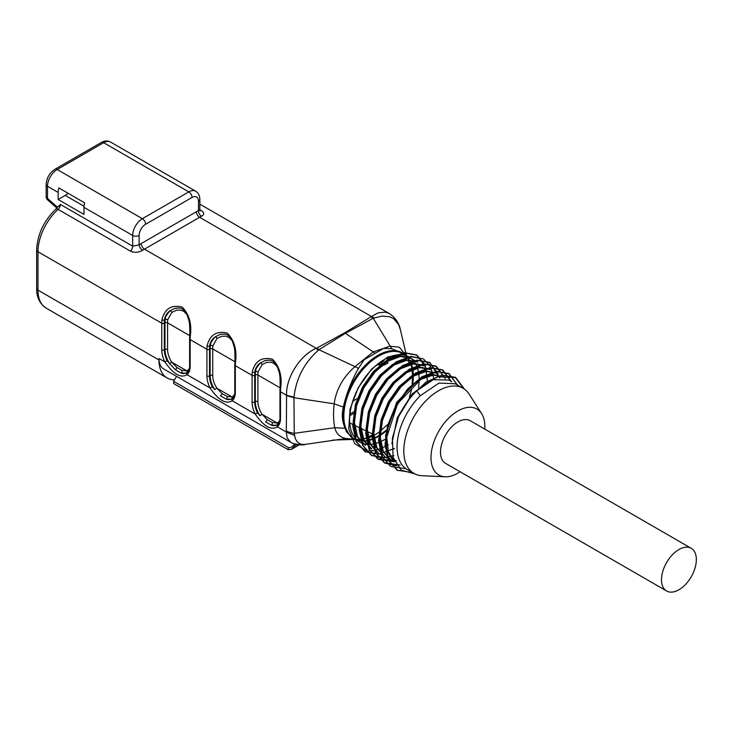 <?xml version="1.0" encoding="UTF-8"?>
<svg xmlns="http://www.w3.org/2000/svg" width="733" height="733" viewBox="0 0 733 733"><rect width="100%" height="100%" fill="white"/><g stroke="black" fill="none" stroke-linecap="round" stroke-linejoin="round"><path stroke-width="1.1" d="M362.111 443.254A49.138 28.376 -60 0 1 359.811 442.155L354.021 438.81A49.138 28.376 -60 0 1 353.132 438.252A4.563 3.72 123.7 0 1 352.161 438.096L346.407 431.609L343.731 424.654A4.563 3.161 -12.9 0 0 344.757 424.902A49.138 28.376 -60 0 1 361.717 370.925A49.138 28.376 -60 0 1 403.168 353.691L408.95 357.035A49.138 28.376 -60 0 1 409.784 357.548M353.132 438.252L349.201 434.605L345.811 428.457L344.757 424.902M385.998 431.178A49.138 28.376 -60 0 1 380.244 435.375M378.979 436.153A49.138 28.376 -60 0 1 378.594 436.373A49.138 28.376 -60 0 1 374.215 438.581M373.115 439.04A49.138 28.376 -60 0 1 369.001 440.359M368.058 440.57A49.138 28.376 -60 0 1 364.374 441.074M363.522 441.11A49.138 28.376 -60 0 1 363.311 441.11A49.138 28.376 -60 0 1 360.26 440.918M359.555 440.808A49.138 28.376 -60 0 1 357.09 440.185M405.89 355.661A49.138 28.376 -60 0 1 406.458 356.192M407.035 356.779A49.138 28.376 -60 0 1 409.032 359.317M409.49 360.05A49.138 28.376 -60 0 1 409.802 360.581A49.138 28.376 -60 0 1 411.121 363.339M411.451 364.219A49.138 28.376 -60 0 1 412.606 368.387M412.816 369.505A49.138 28.376 -60 0 1 413.32 374.774M413.348 376.24A49.138 28.376 -60 0 1 412.835 383.295M411.836 388.765L409.39 397.13M355.166 439.727L356.165 440.047A49.487 28.569 -60 0 1 352.161 438.096L355.084 439.699M356.971 440.084L358.95 440.093M359.573 440.029L362.615 439.379M363.458 439.122L367.325 438.197M368.323 437.903L372.721 436.181M373.912 435.576L379.071 432.149M380.491 430.958L387.253 424.819M277.01 425.085A18.252 10.537 60 0 1 276.561 425.287L271.265 425.14L273.391 425.772L276.744 425.25M293.979 397.204L293.951 397.717L334.156 403.837C336.19 389.425 343.136 377.028 354.983 366.647L318.919 349.714L318.204 350.365C304.168 362.927 296.095 378.54 293.979 397.204L286.566 395.279L280.492 391.77L280.492 418.406A20.075 11.591 60 0 1 277.376 426.853A1.823 1.484 -130.9 0 1 277.468 424.728L277.358 424.838M277.358 366.802L274.115 363.476L270.935 362.239L266.904 362.359L262.203 364.512L258.043 371.915A1.823 0.935 -175 0 0 255.469 371.75L254.818 372.126A37.42 21.605 120 0 0 254.681 375.378L254.681 402.014L255.322 401.638L255.322 375.003A36.503 21.074 -60 0 1 255.469 371.75L256.138 368.552L259.995 363.128C257.017 365.41 255.295 368.406 254.818 372.126A1.823 0.935 -175.1 0 1 252.244 371.97C255.038 360.938 261.773 356.678 272.438 359.188C279.566 366.463 282.297 376.185 280.638 388.362A39.243 22.659 120 0 0 280.492 391.77A1.823 1.054 0 0 1 279.951 391.019L280.107 387.62A1.823 0.935 4.9 0 0 280.638 388.362M231.839 399.009A18.252 10.537 60 0 1 231.39 399.21L226.094 399.064L228.22 399.696L231.573 399.173M290.708 442.265L287.098 437.867L286.31 432.012L277.376 426.853C271.155 430.665 263.77 426.404 255.212 414.053A20.075 11.591 60 0 1 252.097 402.014L252.097 375.378L235.32 365.685L235.32 392.329A20.075 11.591 60 0 1 232.205 400.777A1.823 1.484 -130.9 0 1 232.297 398.651L232.187 398.761M232.187 340.726L228.943 337.391L225.764 336.163L221.733 336.282L217.032 338.435L212.872 345.839A1.823 0.935 -175 0 0 210.298 345.674L209.647 346.049A37.42 21.605 120 0 0 209.51 349.293L209.51 375.937L210.151 375.562L210.151 348.926A36.503 21.074 -60 0 1 210.298 345.674L210.967 342.476L214.824 337.052C211.846 339.333 210.124 342.329 209.647 346.049A1.823 0.935 -175.1 0 1 207.072 345.884C209.867 334.862 216.602 330.601 227.267 333.103C234.395 340.387 237.126 350.108 235.467 362.285A39.243 22.659 120 0 0 235.32 365.685A1.823 1.054 0 0 1 234.78 364.942L234.936 361.543A1.823 0.935 4.9 0 0 235.467 362.285M186.668 372.923A18.252 10.537 60 0 1 186.219 373.124L180.923 372.978L183.048 373.619L186.402 373.088M252.097 402.014A1.823 1.054 0 0 0 254.681 402.014A18.252 10.537 -120 0 0 257.512 412.963L255.212 414.053L232.205 400.777C225.984 404.589 218.599 400.319 210.041 387.977A20.075 11.591 60 0 1 206.926 375.937L206.926 349.293L190.149 339.608L190.149 366.243A20.075 11.591 60 0 1 187.034 374.691A1.823 1.484 -130.9 0 1 187.126 372.566L187.016 372.685M187.016 314.64L183.772 311.314L180.593 310.086L176.561 310.206L171.861 312.359L167.701 319.753A1.823 0.935 -175 0 0 165.127 319.597L164.476 319.964A37.42 21.605 120 0 0 164.339 323.216L164.339 349.852L164.98 349.485L164.98 322.841A36.503 21.074 -60 0 1 165.127 319.597L165.795 316.399L169.653 310.975C166.675 313.257 164.952 316.253 164.476 319.964A1.823 0.935 -175.1 0 1 161.901 319.808C164.696 308.785 171.43 304.525 182.096 307.026C189.224 314.301 191.954 324.032 190.296 336.2A39.243 22.659 120 0 0 190.149 339.608A1.823 1.054 0 0 1 189.609 338.866L189.765 335.457A1.823 0.935 4.9 0 0 190.296 336.2M58.154 192.431L58.154 199.504L83.965 214.412L83.965 207.329A13.689 7.907 -60 0 1 84.634 202.849L58.823 187.941A13.689 7.907 120 0 0 58.154 192.431L47.508 186.283L47.508 198.405L57.495 207.274L57.797 206.651M57.495 207.274L60.408 204.434L132.682 246.16L139.133 244.859A4.563 2.446 -123.3 0 0 142.578 250.31C138.409 252.656 134.322 252.912 130.346 251.089L58.072 209.363A39.243 22.659 120 0 0 37.988 251.758L37.988 290.131A39.243 22.659 120 0 0 46.115 308.098L167.106 377.953A39.243 22.659 120 0 0 174.546 379.786L173.657 381.316L173.657 383.551L288.197 449.686L288.197 447.451L173.657 381.316M68.187 193.347L65.246 195.409L84.011 206.239M404.158 353.993L391.788 348.697L383.561 348.422L364.2 359.701L358.464 368.369C351.391 380.995 346.343 393.887 343.319 407.035C341.908 413.403 342.045 419.276 343.731 424.654A49.487 28.569 -60 0 1 362.652 368.14A49.487 28.569 -60 0 1 405.303 354.928L405.092 354.735M412.798 376.579A49.487 28.569 -60 0 1 412.129 383.863L412.487 376.78M412.477 375.269L412.111 369.789M411.964 368.626L411.048 364.31M410.755 363.403L409.252 360.05M408.822 359.307L406.989 356.76M286.429 430.885C287.822 431.902 290.424 432.708 294.235 433.313L294.629 435.512L286.31 432.012L286.576 395.637L293.951 397.717L294.235 433.313L334.77 427.715C333.405 420.861 333.194 412.899 334.156 403.837L343.319 407.035M294.629 435.512C295.912 442.503 299.751 445.398 306.165 444.207M290.836 442.347L292.824 443.328C299.394 444.986 303.609 445.334 305.459 444.354L346.068 438.49C339.956 437.28 336.19 433.689 334.77 427.715L344.849 428.255A4.563 3.353 -20.1 0 0 345.811 428.457M367.178 437.61L363.403 438.994M362.496 439.122L359.152 439.424M358.464 439.452L356.348 439.488M332.544 440.093L353.663 439.424L346.068 438.49L354.085 439.296M372.602 434.77L368.149 437.143M407.172 358.309L406.531 356.669M406.513 355.624L400.3 329.41L398.486 324.362L393.685 318.736L389.782 316.784L382.195 316.033L373.234 318.259L345.362 333.323L318.919 349.705M358.464 368.369L354.983 366.647L373.244 351.913L389.8 346.223L399.302 347.204L406.201 355.441M318.919 349.714L316.839 348.056L344.611 332.855L371.017 316.839L373.234 318.259L391.788 348.697M357.273 398.624L352.747 401.235M176.534 376.35L174.546 379.786M290.836 442.338L163.706 368.946A22.815 13.176 -60 0 1 158.979 358.501L164.87 361.9L167.17 360.801L175.279 369.716L169.561 363.513A18.252 10.537 60 0 1 164.98 349.485A1.823 1.054 180 0 1 167.564 349.485A16.428 9.483 -120 0 0 171.678 362.111L176.827 367.435L181.912 370.376L186.677 370.761A16.428 9.483 -120 0 0 189.279 368.644M167.106 377.953A39.243 22.659 120 0 1 158.979 359.985L158.979 358.501M286.576 395.637L286.566 395.279C285.824 378.109 299.669 355.386 316.235 348.322L144.456 249.156A39.243 22.659 120 0 0 142.578 250.31M199.852 209.821L200.842 210.398C204.406 212.46 204.626 214.421 201.511 216.29A4.563 2.804 63.5 0 1 198.506 210.582L199.843 209.482M374.224 317.93L371.466 316.5L378.026 312.927L385.182 312.102L389.196 313.467L199.843 204.15M377.174 364.503L379.831 365.281M381.875 365.41L384.22 365.061L388.041 362.963A1.823 1.484 -130.9 0 0 386.483 362.02M206.926 375.937A1.823 1.054 0 0 0 209.51 375.937A18.252 10.537 -120 0 0 212.341 386.887L210.041 387.977L187.034 374.691C180.822 378.512 173.428 374.242 164.87 361.9A20.075 11.591 60 0 1 161.755 349.852L161.755 323.216L37.988 251.758A4.563 2.639 180 0 1 36.65 249.898C37.383 234.487 43.797 220.88 55.9 209.061L57.925 206.431M288.197 447.451C290.277 448.239 292.385 447.066 294.519 443.941M65.246 195.409L58.154 199.504M212.872 345.839A34.68 20.02 120 0 0 212.735 348.926L212.735 375.562A16.428 9.483 -120 0 0 216.849 388.188L221.998 393.52L227.083 396.452L231.848 396.837A16.428 9.483 -120 0 0 234.45 394.721M258.043 371.915A34.68 20.02 120 0 0 257.906 375.003L257.906 401.638A16.428 9.483 -120 0 0 262.02 414.264L267.169 419.597L272.255 422.529L277.019 422.923A16.428 9.483 -120 0 0 279.621 420.797M384.523 359.39A16.428 9.483 60 0 1 381.233 362.753L378.998 363.055M257.512 412.963L259.903 415.666A18.252 10.537 60 0 1 255.322 401.638A1.823 1.054 180 0 1 257.906 401.638M212.341 386.887L214.732 389.589A18.252 10.537 60 0 1 210.151 375.562A1.823 1.054 180 0 1 212.735 375.562M186.219 373.124A1.823 1.484 68.3 0 0 186.677 370.761L171.678 362.111L169.561 363.513M176.827 367.435A1.823 0.76 -51.9 0 1 175.279 369.716L180.923 372.978A1.823 1.301 109.5 0 0 181.912 370.376M190.149 366.243A1.823 1.054 0 0 1 189.609 365.501C190.268 366.051 187.85 373.335 187.126 372.566A1.823 1.484 -130.9 0 1 187.318 372.437M189.765 335.457C189.92 327.431 189.581 322.263 188.738 319.954L187.071 314.769C182.187 306.715 180.291 307.906 174.766 308.401L169.653 310.975A1.823 1.081 -128.5 0 1 171.861 312.359M231.39 399.21A1.823 1.484 68.3 0 0 231.848 396.837L216.849 388.188L214.732 389.589M221.998 393.52A1.823 0.76 -51.9 0 1 220.45 395.802L226.094 399.064A1.823 1.301 109.5 0 0 227.083 396.452M235.32 392.329A1.823 1.054 0 0 1 234.78 391.578C235.44 392.128 233.021 399.421 232.297 398.651A1.823 1.484 -130.9 0 1 232.489 398.514M234.936 361.543C235.091 353.508 234.752 348.34 233.909 346.031L232.242 340.845C227.358 332.8 225.462 333.982 219.937 334.477L214.824 337.052A1.823 1.081 -128.5 0 1 217.032 338.435M276.561 425.287A1.823 1.484 68.3 0 0 277.019 422.923L262.02 414.264L259.903 415.666M267.169 419.597A1.823 0.76 -51.9 0 1 265.621 421.878L271.265 425.14A1.823 1.301 109.5 0 0 272.255 422.529M280.492 418.406A1.823 1.054 0 0 1 279.951 417.663C280.611 418.204 278.192 425.497 277.468 424.728A1.823 1.484 -130.9 0 1 277.66 424.599M280.107 387.62C280.263 379.593 279.924 374.416 279.081 372.107L277.413 366.921C272.529 358.877 270.633 360.068 265.108 360.554L259.995 363.128A1.823 1.081 -128.5 0 1 262.203 364.512M381.233 362.753A1.823 1.484 68.3 0 0 381.966 363.559M318.204 350.365L316.235 348.322L316.83 348.056M294.657 443.978L294.657 445.957L291.422 449.366L288.197 449.686M411.488 365.978L410.104 364.539M409.435 363.678L407.676 360.132M464.566 389.241L455.743 377.568L437.546 376.762L416.729 390.836A54.755 31.611 -60 0 0 398.734 416.317L410.773 396.608L426.047 382.067L441.816 375.177L455.129 377.248L463.934 388.811M412.514 472.574L397.167 470.192L388.371 460.315L385.027 444.674L387.565 425.635L395.554 406.045L407.722 388.884L422.116 376.68L436.538 371.31L448.678 373.518L457.493 385.054M406.284 468.79L390.716 466.472L381.93 456.558L378.576 440.927L381.114 421.887L389.113 402.316L401.272 385.118L415.657 372.96L430.115 367.563L442.237 369.771L451.07 381.453M400.108 465.043L384.275 462.725L375.488 452.857L372.117 437.216L374.682 418.176L382.635 398.605L394.821 381.417L409.206 369.249L423.637 363.843L435.769 366.069L444.61 377.715M396.406 460.7L377.807 459.014L369.02 449.155L365.675 433.496L368.204 414.457L376.194 394.876L388.353 377.706L402.765 365.501L417.178 360.141L429.327 362.331L438.151 373.94M393.951 455.669L381.774 458.024L371.356 455.294L362.578 445.38L359.216 429.758L361.763 410.709L369.753 391.129L381.911 373.94L396.315 361.781L410.755 356.385L423.482 358.941L411.295 356.76L396.91 362.139L382.479 374.325L370.348 391.504L362.349 411.085L359.811 430.106L363.165 445.756L371.952 455.642L387.684 457.951M394.501 448.495L378.53 454.185L364.915 451.546L356.128 441.678L352.756 426.029L355.322 407.007L363.284 387.418L375.461 370.247L389.846 358.071L404.277 352.665L416.417 354.9L425.259 366.537M427.486 381.536L425.277 365.281L417.022 355.221L404.854 353.013L390.46 358.391L376.029 370.605L363.889 387.748L355.908 407.346L353.352 426.386L356.714 442.017L365.51 451.904L381.197 454.24M433.899 378.924L430.647 366.702L423.482 358.941M439.708 377.935L429.923 362.679L417.783 360.48L403.361 365.84L388.957 378.054L376.808 395.188L368.818 414.805L366.28 433.808L369.615 449.476L378.42 459.334L394.116 461.671M445.371 378.585L436.382 366.399L424.233 364.182L409.82 369.56L395.389 381.774L383.258 398.926L375.259 418.525L372.712 437.555L376.075 453.186L384.862 463.082L396.938 465.803M451.684 381.902L442.842 370.119L430.665 367.939L416.271 373.299L401.849 385.503L389.709 402.674L381.701 422.263L379.181 441.284L382.525 456.934L390.707 466.472M458.427 386.474L449.283 373.857L437.143 371.649L422.721 377.028L408.318 389.223L396.159 406.375L388.178 425.983L385.631 444.986L388.976 460.654L397.781 470.513M388.224 444.684A54.755 31.611 -60 0 1 387.024 445.417M385.979 446.021A54.755 31.611 -60 0 1 381.975 448M381.068 448.385A54.755 31.611 -60 0 1 377.861 449.54M377.165 449.741A54.755 31.611 -60 0 1 375.223 450.236M374.563 450.374A54.755 31.611 -60 0 1 366.692 450.749L354.763 443.749L348.78 429.052L350.035 409.133L358.254 387.684L371.658 368.983L387.775 356.98L403.251 353.746L414.64 360.499M691.246 548.311L470.229 420.705A24.638 14.229 120 0 0 457.914 421.924A24.638 14.229 120 0 0 440.487 452.105A24.638 14.229 120 0 0 445.591 463.384L666.609 590.981A24.638 14.229 -60 0 1 661.505 579.702A24.638 14.229 -60 0 1 672.262 554.908A24.638 14.229 -60 0 1 691.246 548.311A24.638 14.229 -60 0 1 691.246 576.761A24.638 14.229 -60 0 1 666.609 590.981M460.113 471.768A38.079 21.99 -60 0 1 457.914 473.142A38.079 21.99 -60 0 1 445.105 476.789A38.079 21.99 -60 0 1 438.875 431.05A38.079 21.99 -60 0 1 481.599 413.577A38.079 21.99 -60 0 1 484.751 429.089M385.43 439.094A49.138 28.376 -60 0 1 384.385 439.718A49.138 28.376 -60 0 1 380.592 441.66M379.474 442.146A49.138 28.376 -60 0 1 375.278 443.575M374.316 443.804A49.138 28.376 -60 0 1 370.641 444.381M369.762 444.436A49.138 28.376 -60 0 1 366.436 444.317M365.703 444.207A49.138 28.376 -60 0 1 362.753 443.483M359.811 442.155A49.138 28.376 -60 0 1 359.811 385.402A49.138 28.376 -60 0 1 408.95 357.035M410.269 357.878A49.138 28.376 -60 0 1 412.532 359.821M413.064 360.379A49.138 28.376 -60 0 1 415.061 363.037M415.492 363.751A49.138 28.376 -60 0 1 417.077 367.132M417.407 368.048A49.138 28.376 -60 0 1 418.497 372.291M418.699 373.454A49.138 28.376 -60 0 1 419.129 378.86M419.12 380.381A49.138 28.376 -60 0 1 418.47 387.702M394.684 461.836L388.38 451.629L386.758 437.134L397.598 403.663L420.889 379.318L433.23 375.049L443.584 377.055L432.067 374.288L419.844 378.439L396.681 402.325L385.54 435.466L386.859 450.007L392.751 460.471M391.239 460.269L383.304 451.391L380.262 437.308L382.498 420.229L389.626 402.609L400.475 387.207L413.385 376.212L426.249 371.393L437.143 373.308L424.993 370.623L412.12 375.488L399.219 386.428L388.362 401.867L381.215 419.487L378.988 436.593L382.021 450.648L391.23 460.287M384.788 456.531L376.835 447.643L373.821 433.588L376.038 416.472L383.185 398.899L394.033 383.441L406.925 372.511L419.835 367.627L430.683 369.597M377.046 452.105L378.32 452.838L370.412 443.914L367.343 429.895L369.588 412.789L376.698 395.188L387.546 379.767L400.475 368.763L413.348 363.907L424.224 365.877L422.968 365.126L412.083 363.202L399.201 368.021L386.318 379.016L375.443 394.418L368.332 412.019L366.069 429.126L369.13 443.181L377.055 452.096M370.596 448.376L371.869 449.109L363.944 440.203L360.893 426.166L363.137 409.014L370.257 391.431L381.16 375.983L394.033 365.025L406.925 360.205L417.783 362.139L405.642 359.454L392.751 364.319L379.85 375.278L369.001 390.707L361.855 408.308L359.646 425.397L362.661 439.479L370.614 448.339M365.428 445.371L357.475 436.483L354.442 422.382L356.678 405.294L363.834 387.693L374.673 372.282L387.583 361.323L400.438 356.476L411.323 358.428M398.734 416.317L392.375 438.187L393.126 457.383L401.143 470.1L414.915 473.921M445.105 476.789L422.025 475.708A49.138 28.376 -60 0 1 413.98 473.426L407.236 469.532A49.138 28.376 -60 0 1 420.339 395.728L416.729 390.836M410.049 357.695L399.173 355.716L386.282 360.59L373.372 371.567L362.523 387.015L355.404 404.589L353.178 421.704L356.22 435.723L365.419 445.389M429.401 368.882L418.57 366.903L405.661 371.768L392.787 382.699L381.911 398.138L374.783 415.712L372.52 432.837L375.58 446.91L384.77 456.567M450.053 380.757L448.779 380.024L431.636 379.676L412.248 393.777L397.259 417.728L391.871 443.694M455.211 383.78L438.975 383.075L420.339 395.728M413.98 473.426A49.138 28.376 -60 0 1 413.98 416.683A49.138 28.376 -60 0 1 463.128 388.307A49.138 28.376 -60 0 1 469.12 394.134L481.599 413.577M386.144 430.234A49.487 28.569 -60 0 1 380.262 434.696M378.97 435.512A49.487 28.569 -60 0 1 374.151 438.096M373.042 438.581A49.487 28.569 -60 0 1 368.901 440.02M367.948 440.258A49.487 28.569 -60 0 1 364.274 440.872M363.421 440.936A49.487 28.569 -60 0 1 360.224 440.89M407.685 357.512A49.487 28.569 -60 0 1 408.904 359.317M409.326 360.05A49.487 28.569 -60 0 1 410.846 363.394M411.158 364.283A49.487 28.569 -60 0 1 412.212 368.534M412.395 369.67A49.487 28.569 -60 0 1 412.798 375.076M141.231 243.567L196.407 211.709A43.806 25.289 -60 0 1 198.506 210.582L198.506 201.181A9.126 5.268 -60 0 0 192.055 197.461L145.592 224.28A9.126 5.268 -60 0 0 139.133 235.458L139.133 244.859A43.806 25.289 -60 0 1 141.231 243.567A4.563 2.639 -120 0 0 144.456 249.156L199.633 217.298A4.563 2.639 60 0 1 196.407 211.709M130.346 251.089A4.563 2.639 -60 0 0 132.682 246.16L132.682 235.458L83.965 207.329M349.751 422.95L353.343 424.7M354.616 425.323L359.775 427.834M361.012 428.439L366.161 430.958M367.407 431.563L372.566 434.083M374.801 353.04A22.815 13.176 60 0 0 373.244 351.913L345.362 333.323A13.689 7.907 -120 0 0 344.611 332.855M371.017 316.839L371.466 316.5L199.633 217.298A39.243 22.659 120 0 1 201.511 216.29M158.979 359.985L37.988 290.131A4.563 2.639 180 0 1 36.65 288.271L36.65 249.898M164.339 323.216A1.823 1.054 0 0 1 161.755 323.216A39.243 22.659 -60 0 1 161.901 319.808M209.51 349.293A1.823 1.054 0 0 1 206.926 349.293A39.243 22.659 -60 0 1 207.072 345.884M254.681 375.378A1.823 1.054 0 0 1 252.097 375.378A39.243 22.659 -60 0 1 252.244 371.97M103.646 142.697L57.183 169.515L142.367 218.691L188.821 191.872L103.646 142.697A4.563 2.639 -120 0 0 101.365 142.468C104.617 140.654 107.659 140.498 110.491 142.019A13.689 7.907 120 0 0 103.646 142.697M294.657 445.957L297.103 444.546M349.953 414.035L353.883 411.763M210.151 348.926A1.823 1.054 180 0 1 212.735 348.926L234.917 361.736M167.701 319.753A34.68 20.02 120 0 0 167.564 322.841L189.746 335.65M164.98 322.841A1.823 1.054 180 0 1 167.564 322.841L167.564 349.485M255.322 375.003A1.823 1.054 180 0 1 257.906 375.003L280.088 387.812M386.841 360.26A18.252 10.537 -120 0 0 387.665 357.75M388.288 357.466A18.252 10.537 60 0 1 387.482 359.885M161.755 349.852A1.823 1.054 0 0 0 164.339 349.852A18.252 10.537 -120 0 0 167.17 360.801M47.7 199.953A4.563 4.563 0 0 1 46.17 196.545A4.563 2.639 -0 0 0 47.508 198.405A4.563 1.86 131.6 0 0 47.709 199.962L56.835 208.062M199.843 209.372L199.843 199.321A4.563 2.639 180 0 1 198.506 201.181M139.133 235.458A4.563 2.639 180 0 1 132.682 235.458A13.689 7.907 -60 0 1 142.367 218.691A4.563 2.639 60 0 1 145.592 224.28M192.055 197.461A4.563 2.639 -120 0 0 188.821 191.872A13.689 7.907 120 0 1 195.665 191.194L110.491 142.019M47.508 186.283A4.563 2.639 180 0 1 46.17 184.423C46.6 177.945 49.514 172.906 54.902 169.296A4.563 2.639 60 0 1 57.183 169.515A13.689 7.907 -60 0 0 47.508 186.283M200.842 210.398A4.563 2.639 -60 0 1 200.027 210.444M60.408 204.434A4.563 2.639 -60 0 1 58.072 209.363A4.563 1.805 -132.3 0 0 55.9 209.061M189.609 365.501L189.609 338.866M176.754 308.034L174.317 308.538M234.78 391.578L234.78 364.942M221.925 334.111L219.488 334.615M279.951 417.663L279.951 391.019M267.096 360.187L264.659 360.7M381.114 364.228L377.697 364.072M389.278 313.522C398.001 319.231 399.815 326.918 400.31 329.41M46.17 196.545L46.17 184.423M54.902 169.296L101.365 142.468M199.843 199.321C199.788 195.601 198.396 192.889 195.665 191.194M199.449 210.252L200.228 210.802L199.825 209.473M36.65 288.271C36.467 297.03 39.619 303.636 46.115 308.098M291.422 449.366L299.357 444.784M349.797 415.666L353.636 413.449M353.856 439.443L355.065 439.69M364.897 451.574L365.501 451.913M371.356 455.294L371.952 455.642M377.807 459.023L378.402 459.362M384.257 462.743L384.862 463.091M397.167 470.201L397.762 470.54M416.426 354.873L417.022 355.212M429.336 362.322L429.932 362.661M435.787 366.042L436.382 366.39M442.237 369.771L442.842 370.119M448.697 373.5L449.292 373.839M455.147 377.22L455.743 377.568M463.128 388.307L455.23 383.753M411.332 358.41L410.059 357.667M430.692 369.579L429.419 368.846"/></g></svg>
